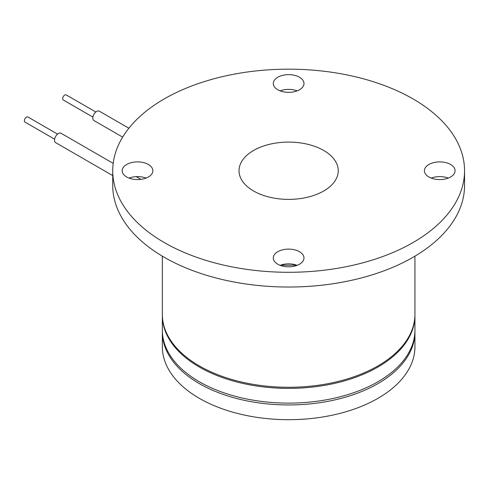 <?xml version="1.0" encoding="UTF-8"?>
<svg xmlns="http://www.w3.org/2000/svg" width="489" height="489" viewBox="0 0 489 489"><rect width="100%" height="100%" fill="white"/><g stroke="black" fill="none" stroke-linecap="round" stroke-linejoin="round"><path stroke-width="0.73" d="M92.892 117.085L63.27 99.982A2.934 1.693 -60 0 1 62.665 98.503A2.934 1.693 -60 0 1 63.998 95.636A2.934 1.693 -60 0 1 66.204 94.909L95.826 112.005M128.876 128.222L99.34 111.174A5.416 3.123 120 0 0 95.269 112.519A5.416 3.123 120 0 0 92.812 117.812A5.416 3.123 120 0 0 93.925 120.545L122.635 137.122M54.615 139.182L25 122.079A2.934 1.693 -60 0 1 24.45 121.272A2.934 1.693 -60 0 1 25.446 118.045A2.934 1.693 -60 0 1 27.928 117.005L57.549 134.102M113.191 163.363L61.064 133.271A5.416 3.123 120 0 0 56.486 135.184A5.416 3.123 120 0 0 54.64 141.15A5.416 3.123 120 0 0 55.654 142.647L112.727 175.594M162.342 256.163L162.342 314.366A126.296 72.916 0 0 0 199.335 365.925A126.296 72.916 0 0 0 336.97 381.732A126.296 72.916 0 0 0 414.935 314.366L414.935 256.163M126.688 164.475A15.336 8.857 0 0 0 122.195 170.734A15.336 8.857 0 0 0 131.663 178.913A15.336 8.857 0 0 0 148.375 176.994A15.336 8.857 0 0 0 152.868 170.734A15.336 8.857 0 0 0 143.405 162.556A15.336 8.857 0 0 0 126.688 164.475M277.795 251.713A15.336 8.857 0 0 0 273.302 257.972A15.336 8.857 0 0 0 282.77 266.15A15.336 8.857 0 0 0 299.482 264.231A15.336 8.857 0 0 0 303.975 257.972A15.336 8.857 0 0 0 294.506 249.793A15.336 8.857 0 0 0 277.795 251.713M428.896 164.475A15.336 8.857 0 0 0 424.403 170.734A15.336 8.857 0 0 0 433.871 178.913A15.336 8.857 0 0 0 450.589 176.994A15.336 8.857 0 0 0 455.076 170.734A15.336 8.857 0 0 0 445.613 162.556A15.336 8.857 0 0 0 428.896 164.475M277.795 77.231A15.336 8.857 0 0 0 273.302 83.497A15.336 8.857 0 0 0 282.77 91.675A15.336 8.857 0 0 0 299.482 89.756A15.336 8.857 0 0 0 303.975 83.497A15.336 8.857 0 0 0 294.506 75.312A15.336 8.857 0 0 0 277.795 77.231M112.727 170.734L112.727 185.465A175.912 101.559 0 0 0 221.321 279.298A175.912 101.559 0 0 0 413.028 257.281A175.912 101.559 0 0 0 464.55 185.465L464.55 170.734A175.912 101.559 0 0 0 355.955 76.901A175.912 101.559 0 0 0 164.249 98.919A175.912 101.559 0 0 0 112.727 170.734A175.912 101.559 0 0 0 221.321 264.561A175.912 101.559 0 0 0 413.028 242.55A175.912 101.559 0 0 0 464.55 170.734M253.553 150.478A49.615 28.643 0 0 0 239.023 170.734A49.615 28.643 0 0 0 269.653 197.195A49.615 28.643 0 0 0 323.724 190.991A49.615 28.643 0 0 0 338.254 170.734A49.615 28.643 0 0 0 307.624 144.267A49.615 28.643 0 0 0 253.553 150.478M280.13 90.862A15.336 8.857 180 0 1 297.147 90.862M431.231 178.1A15.336 8.857 180 0 1 448.254 178.1M280.13 265.338A15.336 8.857 180 0 1 297.147 265.338M129.023 178.1A15.336 8.857 180 0 1 146.046 178.1M280.827 265.087A125.392 72.396 0 0 0 296.45 265.087M162.354 331.12A126.296 72.916 0 0 0 162.342 332.043L162.342 346.774A126.296 72.916 0 0 0 199.335 398.333A126.296 72.916 0 0 0 336.97 414.14A126.296 72.916 0 0 0 414.935 346.774L414.935 332.043A126.296 72.916 0 0 0 414.923 331.12M162.342 332.043A126.296 72.916 0 0 0 199.335 383.602A126.296 72.916 0 0 0 336.97 399.409A126.296 72.916 0 0 0 414.935 332.043M162.348 314.916A126.296 72.916 0 0 0 162.342 315.472L162.342 330.203A126.296 72.916 0 0 0 240.307 397.569A126.296 72.916 0 0 0 377.942 381.762A126.296 72.916 0 0 0 414.935 330.203L414.935 315.472A126.296 72.916 0 0 0 414.929 314.916M162.342 315.472A126.296 72.916 0 0 0 240.307 382.838A126.296 72.916 0 0 0 377.942 367.031A126.296 72.916 0 0 0 414.935 315.472M136.193 176.645L140.911 179.371"/></g></svg>
